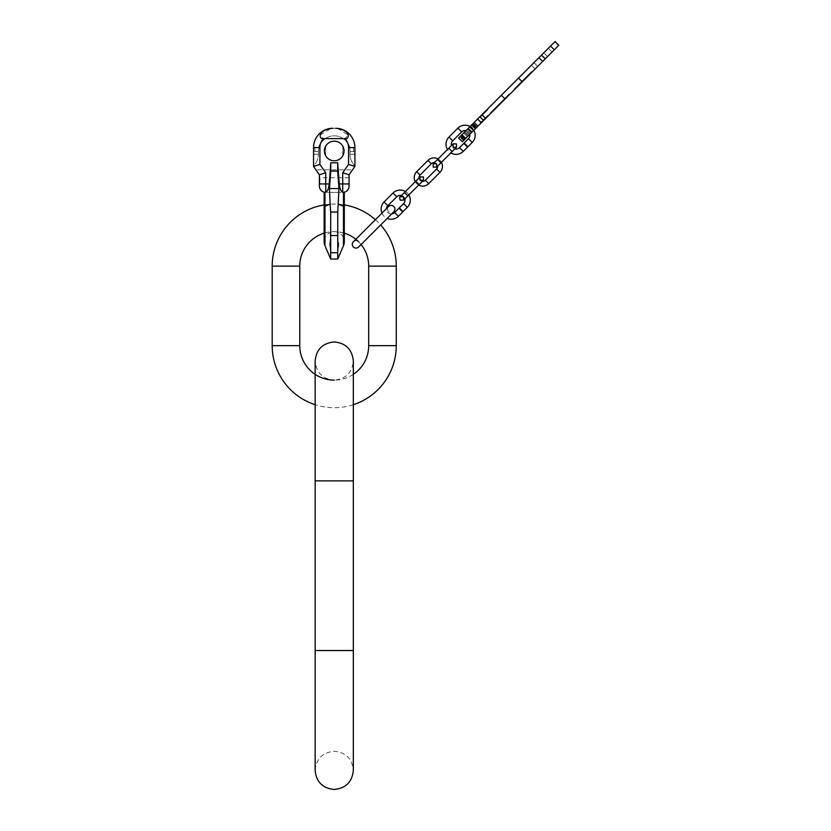 <?xml version="1.0" encoding="UTF-8"?>
<svg xmlns="http://www.w3.org/2000/svg" width="831" height="831" viewBox="0 0 831 831"><rect width="100%" height="100%" fill="white"/><g stroke="black" fill="none" stroke-linecap="round" stroke-linejoin="round"><path stroke-width="0.62" stroke-dasharray="4.16 3.12" d="M353.32 374.355A34.466 34.466 0 0 1 334.228 380.12C345.821 378.988 352.188 372.631 353.32 361.038L353.32 480.869L315.146 480.869L334.228 480.869L315.146 480.869L315.146 361.038C316.268 372.631 322.636 378.988 334.228 380.12M353.32 404.687A62.034 62.034 0 0 1 315.146 404.687M324.973 232.929A34.466 34.466 0 0 1 343.483 232.929M375.394 219.716A62.034 62.034 0 0 1 380.64 224.962L358.597 247.004C359.47 247.596 360.093 241.748 358.597 241.759A34.466 34.466 0 0 1 361.08 244.522M324.152 204.914A62.034 62.034 0 0 1 344.304 204.914L344.304 233.168M324.973 245.716L324.973 206.202A10.076 1.745 0 0 0 324.152 206.888L324.152 192.221L334.228 192.428L325.742 192.241C327.58 191.192 328.733 188.419 329.211 183.942L330.78 162.814L337.677 162.814L339.256 183.942C339.723 188.419 340.876 191.192 342.715 192.241L334.228 192.428L344.304 192.221L342.715 192.241L342.715 183.942L339.256 183.942M324.152 206.888L324.152 241.738A10.076 10.076 0 0 1 334.228 231.662A10.076 10.076 0 0 1 344.304 241.738M344.304 206.888L344.304 192.221L343.483 192.376A6.368 6.368 0 0 0 344.304 192.221A6.368 6.368 0 0 1 343.473 192.376L343.483 206.202A10.076 1.745 180 0 1 344.304 206.888L344.304 192.221M330.696 212.04L337.76 212.04L338.975 188.554L337.677 171.072L330.78 171.072L329.481 188.554L330.696 212.04L330.021 242.901M330.78 171.072L330.78 162.814M314.513 141.55L313.547 147.575L313.547 166.449L319.384 174.78L315.925 169.836L319.384 174.78L319.384 177.689L319.384 174.78L325.742 172.765L325.742 192.241L324.983 192.376A6.368 6.368 0 0 1 324.152 192.221A6.368 6.368 0 0 0 324.983 192.376L324.973 206.202L330.084 204.135M338.975 188.554L329.481 188.554M337.677 171.072L337.677 162.814M330.042 246.018L330.696 259.033M338.414 246.018L337.76 252.738L330.696 252.738M337.76 252.738L337.76 259.033M337.76 212.04L337.76 235.537L330.696 235.537M337.76 235.537L338.435 242.901M353.944 141.55L354.91 147.575C353.736 135.806 347.306 129.376 335.61 128.275L332.847 128.275L337.49 128.358L348.168 134.996L344.938 138.611A12.932 12.932 0 0 1 348.542 147.575L348.542 164.445L354.91 166.449L349.072 174.78L349.072 183.942L342.715 183.942L342.715 172.765L349.072 174.78L349.072 177.689L349.072 174.78L354.91 166.449L352.531 169.836L315.925 169.836L352.531 169.836L349.072 174.78M338.632 128.504L341.271 129.117M341.583 129.221L344.366 130.374M346.922 131.932L349.228 133.895M349.487 134.155L351.201 136.201M352.479 138.185L352.791 138.777M318.959 147.575A15.789 15.789 0 0 0 318.439 151.595A15.789 15.789 0 0 1 334.228 135.817A15.789 15.789 0 0 1 350.017 151.595L354.91 151.595L354.91 165.774L354.91 154.254L350.017 154.254A16.028 16.028 0 0 0 354.91 165.774L354.91 166.449L354.91 165.774A16.028 16.028 0 0 1 350.017 154.254L354.91 154.254L354.91 151.595L350.017 151.595A15.789 15.789 0 0 0 349.498 147.575M348.012 143.898A15.789 15.789 0 0 0 320.444 143.898M330.925 128.369A19.3 19.3 0 0 1 332.847 128.275A19.3 19.3 0 0 0 313.547 147.575C314.72 135.806 321.15 129.376 332.847 128.275L330.967 128.358L320.299 134.996L323.519 138.611L344.938 138.611M329.834 128.504L327.185 129.117M326.874 129.221L324.09 130.374M321.535 131.932L319.229 133.895M318.979 134.155L317.255 136.201M315.988 138.185L315.676 138.777M337.531 128.369A19.3 19.3 0 0 0 335.61 128.275A19.3 19.3 0 0 1 354.91 147.575L354.91 166.449M324.422 150.962A9.806 9.806 0 0 0 334.228 160.778A9.806 9.806 0 0 0 344.034 150.962A9.806 9.806 0 0 0 334.228 141.156A9.806 9.806 0 0 0 324.422 150.962A9.806 9.806 0 0 0 334.228 160.778A9.806 9.806 0 0 0 344.034 150.962A9.806 9.806 0 0 0 334.228 141.156A9.806 9.806 0 0 0 324.422 150.962A9.806 9.806 0 0 0 334.228 160.778A9.806 9.806 0 0 0 344.034 150.962A9.806 9.806 0 0 0 334.228 141.156A9.806 9.806 0 0 0 324.422 150.962M350.017 151.595L350.017 154.254L350.017 151.595M313.547 166.449L315.925 169.836L313.547 166.449L313.547 154.254L313.547 165.774A16.028 16.028 0 0 0 318.439 154.254A16.028 16.028 0 0 1 313.547 165.774L313.547 166.449L319.914 164.445L319.914 147.575A12.932 12.932 0 0 1 323.519 138.611M318.439 151.595L318.439 154.254L313.547 154.254L318.439 154.254L318.439 151.595L313.547 151.595L313.547 154.254L313.547 151.595L318.439 151.595M325.638 155.532L325.638 146.391A9.733 9.733 0 0 1 342.819 146.391L342.819 155.532A9.733 9.733 0 0 1 325.638 155.532L325.638 146.391A9.733 9.733 0 0 1 342.819 146.391L342.819 155.532A9.733 9.733 0 0 1 325.638 155.532M354.91 150.962L354.91 147.783L354.91 150.962M313.547 150.962L313.547 147.783L313.547 150.962M319.384 174.78L319.384 183.942L329.211 183.942M319.384 180.234L319.384 183.869L319.384 177.294L319.384 183.869L319.384 177.294L319.384 183.869L319.384 177.294L319.384 183.869L319.384 177.294L319.384 183.869L319.384 178.135L319.384 181.636L319.914 177.294L319.914 183.869L319.914 177.294L319.914 183.869L319.914 177.294L319.914 183.869L319.914 177.294L319.914 183.869L319.914 177.294L319.914 183.038L319.914 177.72L319.914 180.379L319.384 180.234L319.914 180.234M319.384 178.831L319.384 177.294L319.384 179.953L319.384 177.294L319.914 178.831M319.384 177.294L319.384 183.869L319.384 177.294L319.914 177.294L319.914 183.869L319.914 177.294L319.914 183.869L319.914 177.294L319.914 178L319.384 177.294M319.384 181.075L319.384 178.135L319.384 183.038L319.914 181.075M319.384 183.869L319.914 181.49L319.384 183.869M319.384 183.734L319.914 183.734M319.384 183.308L319.914 183.308L319.384 183.308M319.384 182.758L319.914 182.758M319.384 182.332L319.914 182.332L319.384 182.332M319.384 181.771L319.914 181.771M319.384 181.355L319.914 181.355L319.384 181.355M319.384 180.794L319.914 180.794L319.384 180.794M319.384 180.514L319.914 180.514L319.384 180.514M319.914 178.135L319.384 178.135L319.914 178.135M319.914 183.173L319.384 183.173L319.914 183.173M319.384 181.21L319.914 181.21M319.384 181.49L319.914 181.49L319.384 181.49M319.384 181.916L319.914 181.916L319.384 181.916M319.384 183.038L319.914 183.038L319.384 183.038M319.384 179.538L319.914 179.538L319.384 179.538M319.384 178.281L319.914 178.281L319.384 178.281M319.384 177.72L319.914 177.72M319.384 177.439L319.914 177.439M319.384 178.977L319.914 178.977M319.384 178.561L319.914 178.561M319.384 183.454L319.914 183.454M319.384 182.893L319.914 182.893M319.384 181.636L319.914 181.636L319.384 181.636M319.384 182.197L319.914 182.197L319.384 182.197M319.384 182.612L319.914 182.612M319.384 180.94L319.914 180.94L319.384 180.94M319.384 180.098L319.914 180.098L319.384 180.098M319.384 178L319.914 178L319.384 178M319.384 178.416L319.914 178.416L319.384 178.416M319.384 179.392L319.914 179.392L319.384 179.392M319.384 179.953L319.914 179.953L319.384 179.953M319.384 180.379L319.914 180.379M319.384 182.051L319.914 182.051L319.384 182.051M319.384 180.659L319.914 180.659M314.928 150.962L314.928 147.783L314.928 150.962M353.528 150.962L353.528 147.783L353.528 150.962M403.066 211.614L399.316 207.864M408.821 194.911A10.128 10.128 0 0 0 405.445 191.535M404.832 198.9A4.82 4.82 0 0 0 401.456 195.524M381.969 213.141A10.128 10.128 0 0 0 387.215 218.387L391.702 213.91A4.82 4.82 0 0 1 386.446 208.654M402.692 211.988L398.942 208.238M415.271 181.719A8.487 8.487 0 0 0 418.637 185.084M419.011 177.969A3.708 3.708 0 0 0 422.387 181.345L419.146 184.586L415.77 181.21L417.463 182.893L415.77 181.21L419.011 177.969M441.406 162.325A8.487 8.487 0 0 0 438.03 158.95L437.522 159.459L440.897 162.834L439.204 161.152L440.897 162.834L437.657 166.075A3.708 3.708 0 0 0 434.281 162.699M467.926 146.755L464.176 143.005M473.826 130.28A10.128 10.128 0 0 0 470.076 126.53M469.764 134.342A4.82 4.82 0 0 0 466.014 130.592M440.897 162.834L452.137 151.585L448.771 148.219L452.137 151.585L448.771 148.219L447.473 149.518A10.128 10.128 0 0 0 450.838 152.883M448.771 148.219L451.462 145.518A4.82 4.82 0 0 0 454.837 148.894M467.552 147.129L463.802 143.379M525.815 78.291L514.566 89.54L514.077 89.052L532.079 71.061L514.077 89.052L514.566 89.54L532.557 71.539L525.815 78.291L525.327 77.802L519.479 83.651L525.327 77.802L525.815 78.291L525.327 77.802M532.183 71.923L526.189 77.917L532.183 71.923L531.695 71.435L525.701 77.428L531.695 71.435L532.183 71.923M531.238 72.868L528.256 75.85L531.57 72.536L530.749 72.38L528.765 74.364L531.082 72.048L531.238 72.868M525.327 78.779L516.383 87.722L516.061 87.068L524.839 78.291L514.846 88.283L516.196 86.933L516.55 87.556L525.327 78.779L524.839 78.291M492.066 112.04L510.068 94.038L490.55 113.556L493.614 110.492L492.077 112.029L491.578 111.551L509.58 93.55L490.145 112.985L493.126 110.004L490.934 112.195L491.588 111.541L492.077 112.029L491.588 111.541M509.694 94.412L503.69 100.416L509.694 94.412L509.206 93.924L503.202 99.928L509.206 93.924L509.694 94.412M508.53 95.575L505.549 98.557L508.863 95.243L508.053 95.087L506.058 97.071L508.292 94.838L508.53 95.575M493.313 110.793L503.056 101.05L493.313 110.793L492.825 110.315L502.568 100.561L492.825 110.315M491.536 112.569L490.913 113.193L491.775 112.33L490.425 112.704L491.048 112.081M515.958 88.148L515.407 88.699L515.469 87.66M516.28 87.826L517.609 86.497L515.251 87.878L517.349 85.78L515.791 87.338L516.28 87.826M487.839 116.267L481.087 123.019L487.839 116.267L487.35 115.779L480.598 122.531L487.35 115.779L487.839 116.267M558.432 45.674L547.556 56.55L558.432 45.674L554.682 41.924L548.304 48.302L554.682 41.924L558.432 45.674M545.479 58.627L535.143 68.963L545.479 58.627L541.729 54.877L543.806 52.8L533.949 62.657L541.729 54.877L545.479 58.627M550.558 46.048L554.308 49.798L558.806 45.3L555.056 41.55L458.619 137.988M554.308 49.798L522.284 81.822L518.534 78.072M462.368 141.737L477.087 127.018L463.511 140.595L467.386 136.72L463.667 132.95L459.761 136.845L472.517 124.089L460.945 135.661L463.667 132.95L467.386 136.72L464.695 139.411L522.284 81.822M476.007 128.099L473.286 130.81L476.007 128.099L472.257 124.349L470.585 126.021L474.335 129.771M472.569 131.537L476.693 127.413L472.569 131.537M492.918 111.188L492.077 111.053L492.897 110.232L492.097 111.032L492.606 110.533L492.918 111.188M515.906 88.2L517.838 86.268L515.916 88.19L515.417 87.712L515.895 88.211L515.428 87.702M480.713 123.393L488.316 115.779L480.713 123.393L480.225 122.905L487.839 115.301L480.225 122.905L480.713 123.393M483.123 120.983L486.862 117.244L482.603 121.503L483.465 119.664L481.606 121.534L482.634 120.495L483.123 120.983L482.634 120.495M486.821 117.285L481.949 122.157L486.821 117.285L481.949 122.157L486.821 117.285L483.507 120.599L486.821 117.285L483.507 120.599L486.821 117.285L486.332 116.797L481.461 121.669L486.332 116.797L483.019 120.111L486.332 116.797L483.019 120.111L486.332 116.797L483.019 120.111L486.332 116.797L483.019 120.111L486.332 116.797L486.821 117.285M486.509 117.597L484.535 119.56L486.717 117.389L486.021 117.109L486.509 117.597M468.819 127.787L472.943 123.663L468.819 127.787M481.128 115.478L483.175 113.432L481.128 115.478L481.326 116.257L483.372 114.211L481.616 115.966L481.128 115.478M483.175 113.432L484.058 112.549L483.175 113.432L483.663 113.92L484.244 113.328L483.663 113.92L483.175 113.432M484.058 112.549L486.104 110.502L484.058 112.549L484.546 113.037L486.301 111.281L484.546 113.037L484.058 112.549M481.274 115.332L482.738 113.868L481.274 115.332L481.762 115.821L481.274 115.332M484.203 112.403L485.668 110.949L484.203 112.403L484.691 112.891L484.203 112.403M472.257 124.349L470.585 126.021M533.949 62.657L531.393 65.213L533.949 62.657L537.699 66.407L533.949 62.657M480.661 115.945L487.267 109.339L479.664 116.942L487.267 109.339L479.664 116.942L480.557 116.049L481.045 116.537L487.755 109.827L480.152 117.431L487.755 109.827L480.152 117.431L481.045 116.537L480.557 116.049L487.267 109.339L479.664 116.942L487.257 109.349L479.664 116.942L486.322 110.284L479.664 116.942L480.609 116.008L481.149 116.433L487.755 109.827L480.152 117.431L487.745 109.837L480.152 117.431L481.087 116.485L480.661 115.945L481.149 116.433M486.031 111.551L484.805 112.777L486.145 111.427L485.543 111.063L486.031 111.551M555.056 41.55L558.806 45.3L555.056 41.55M547.556 56.55L543.806 52.8L547.556 56.55M492.264 110.866L502.828 100.302L492.264 110.866L492.752 111.354M514.867 88.263L514.212 88.917L514.867 88.263L515.355 88.751M505.726 97.404L505.061 98.068L505.726 97.404L506.214 97.892L505.726 97.404M528.433 74.697L527.768 75.361L528.433 74.697L528.921 75.185L528.433 74.697M484.296 118.833L486.27 116.859L484.296 118.833L484.785 119.321L484.296 118.833M485.024 118.106L485.647 117.483L485.024 118.106L485.512 118.594L485.024 118.106M482.811 120.318L483.227 119.903L482.603 120.526L483.299 120.807L482.811 120.318M482.188 120.942L482.603 120.526L481.772 121.357L482.676 121.43M353.32 480.869L353.32 650.538L315.146 650.538L334.228 650.538L315.146 650.538L315.146 480.869M368.694 266.128L396.262 266.128M299.762 266.128L272.194 266.128M299.762 345.654L272.194 345.654M368.694 345.654L396.262 345.654M343.483 245.716L343.483 206.202L338.373 204.135M335.61 128.275A19.3 19.3 0 0 1 354.91 147.575L348.542 147.575M342.715 172.765L348.542 164.445M325.742 172.765L319.914 164.445M313.547 147.575L319.914 147.575M407.335 207.335L403.586 203.595M393.021 193.021L396.761 196.77M384.099 201.943L387.838 205.693M398.413 216.257L394.663 212.518M415.77 181.21L404.531 192.46L407.896 195.825L406.214 194.142L407.896 195.825L403.586 200.136M439.952 172.401L436.587 169.025M428.713 183.641L425.337 180.275M416.715 171.643L420.081 175.019M427.955 160.404L431.331 163.769M439.204 161.152L437.522 159.459L439.204 161.152M472.195 142.475L468.455 138.725M457.881 128.161L461.631 131.9M448.958 137.084L452.708 140.834M463.272 151.398L459.522 147.648M469.982 126.624L473.732 130.374M464.373 132.233L468.123 135.983M469.318 134.788L465.568 131.038M470.419 133.687L466.669 129.937M467.406 136.7L463.667 132.95M472.517 124.089L476.267 127.839M471.416 125.19L475.166 128.94M464.145 139.961L460.395 136.211M463.781 140.325L460.031 136.575M465.734 130.883L469.484 134.622M505.082 99.024L501.332 95.274M538.893 57.713L542.643 61.463M541.48 55.126L545.229 58.876M552.054 52.052L548.304 48.302L552.054 52.052M315.146 770.358C316.268 758.765 322.636 752.408 334.228 751.276C345.821 752.408 352.188 758.765 353.32 770.358M349.072 177.689L319.384 177.689M314.928 154.14L313.547 154.14M314.928 147.783L313.547 147.783M354.91 154.14L353.528 154.14M354.91 147.783L353.528 147.783M358.597 241.759C357.195 240.336 355.45 240.336 353.352 241.759L388.596 206.514C387.153 208.269 387.153 210.014 388.596 211.76C390.341 213.203 392.087 213.203 393.842 211.76M407.896 195.825L419.146 184.586M404.531 192.46L400.22 196.77M452.137 151.585L456.458 147.274M437.522 159.459L433.211 163.769M468.445 135.661L464.695 131.911M476.693 127.413L472.943 123.663M469.546 127.07L473.286 130.81M471.239 132.867L467.489 129.117M464.695 139.411L460.945 135.661M473.338 123.268L477.087 127.018M463.511 140.595L459.761 136.845M535.143 68.963L531.393 65.213"/><path stroke-width="1.25" d="M334.228 380.12A34.466 34.466 0 0 1 299.762 345.654L299.762 266.128A34.466 34.466 0 0 1 324.973 232.929M315.146 404.687A62.034 62.034 0 0 1 272.194 345.654L272.194 266.128A62.034 62.034 0 0 1 324.152 204.914M361.08 244.522A34.466 34.466 0 0 1 368.694 266.128L368.694 345.654A34.466 34.466 0 0 1 353.32 374.355M393.842 211.76L358.597 247.004C356.852 248.448 355.097 248.448 353.352 247.004C351.908 245.259 351.908 243.504 353.352 241.759L388.596 206.514C390.341 205.08 392.097 205.08 393.842 206.514C395.276 208.259 395.276 210.014 393.842 211.76L391.702 213.91A4.82 4.82 0 0 0 394.663 212.518L398.413 216.257A10.128 10.128 0 0 1 387.215 218.387L380.64 224.962A62.034 62.034 0 0 1 396.262 266.128L396.262 345.654A62.034 62.034 0 0 1 353.32 404.687M343.483 232.929A34.466 34.466 0 0 1 358.597 241.759M337.677 162.814L330.78 162.814L330.78 171.072L337.677 171.072L337.677 162.814L339.256 183.942C339.723 188.419 340.876 191.192 342.715 192.241L343.473 192.376A6.368 6.368 0 0 0 349.072 186.061L349.072 183.942L349.072 186.061A6.368 6.368 0 0 1 344.304 192.221L344.304 204.914A62.034 62.034 0 0 1 375.394 219.716M324.973 245.716L330.696 259.033L330.696 212.04L330.084 204.135L324.973 206.202L324.973 245.716A10.076 10.076 0 0 1 324.152 241.738L324.152 192.221L324.983 192.376A6.368 6.368 0 0 1 319.384 186.061L319.384 174.78L325.742 172.765L325.742 183.942L329.211 183.942C328.733 188.419 327.58 191.192 325.742 192.241L324.983 192.376A6.368 6.368 0 0 1 319.384 186.061A6.368 6.368 0 0 0 324.152 192.221L324.973 192.376L324.152 192.221L324.152 206.888L324.152 192.221A6.368 6.368 0 0 1 319.384 186.061L319.384 183.942L325.742 183.942L325.742 192.241M344.304 233.168L344.304 241.738A10.076 10.076 0 0 1 343.483 245.716L343.483 206.202A10.076 1.745 0 0 1 344.304 206.888M342.715 192.241L343.473 192.376L342.715 192.241L342.715 172.765L349.072 174.78L349.072 183.942L339.256 183.942M330.021 242.901L330.042 246.018M330.696 259.033L337.76 259.033L337.76 252.738L330.696 252.738M338.435 242.901L338.414 246.018M337.76 252.738L337.76 212.04L338.975 188.554L329.481 188.554L330.084 204.135M337.76 235.537L330.696 235.537M337.76 212.04L330.696 212.04M330.78 162.814L329.211 183.942M330.78 171.072L329.481 188.554M343.473 192.376A6.368 6.368 0 0 0 349.072 186.061A6.368 6.368 0 0 1 344.304 192.221L343.483 192.376L344.304 192.221L343.483 192.376L343.483 206.202L338.373 204.135M337.677 171.072L338.975 188.554M338.632 128.504L335.61 128.275C351.835 129.833 349.415 140.034 344.938 138.611L323.519 138.611A12.932 12.932 0 0 0 319.914 147.575L319.914 164.445L325.742 172.765M324.422 150.962A9.806 9.806 0 0 0 334.228 160.778A9.806 9.806 0 0 0 344.034 150.962A9.806 9.806 0 0 0 334.228 141.156A9.806 9.806 0 0 0 324.422 150.962M329.834 128.504L332.847 128.275C316.621 129.833 319.052 140.034 323.519 138.611M344.366 130.374L346.922 131.932M351.201 136.201L352.479 138.185M352.791 138.777L353.944 141.55M349.498 147.575A15.789 15.789 0 0 0 348.012 143.898M320.444 143.898A15.789 15.789 0 0 0 318.959 147.575M324.09 130.374L321.535 131.932M317.255 136.201L315.988 138.185M315.676 138.777L314.513 141.55M337.531 128.369A19.3 19.3 0 0 1 354.91 147.575L354.91 166.449L348.542 164.445L342.715 172.765M354.91 166.449L349.072 174.78M330.925 128.369A19.3 19.3 0 0 0 313.547 147.575L313.547 166.449L319.914 164.445M313.547 166.449L319.384 174.78M404.832 198.9A4.82 4.82 0 0 1 403.586 203.595L399.316 207.864L403.066 211.614L407.335 207.335A10.128 10.128 0 0 0 408.821 194.911M405.445 191.535A10.128 10.128 0 0 0 393.021 193.021L384.099 201.943A10.128 10.128 0 0 0 381.969 213.141M401.456 195.524A4.82 4.82 0 0 0 396.761 196.77L387.838 205.693A4.82 4.82 0 0 0 386.446 208.654M394.663 212.518L398.942 208.238L402.692 211.988L398.413 216.257M470.076 126.53A10.128 10.128 0 0 0 457.881 128.161L448.958 137.084A10.128 10.128 0 0 0 447.473 149.518L438.03 158.95A8.487 8.487 0 0 0 427.955 160.404L416.715 171.643A8.487 8.487 0 0 0 415.271 181.719M418.637 185.084A8.487 8.487 0 0 0 428.713 183.641L439.952 172.401A8.487 8.487 0 0 0 441.406 162.325M434.281 162.699A3.708 3.708 0 0 0 431.331 163.769L420.081 175.019A3.708 3.708 0 0 0 419.011 177.969L420.081 176.899L420.081 180.275L423.457 180.275L423.457 176.899L420.081 176.899L400.22 196.77L403.586 196.77L403.586 200.136L400.22 200.136C399.472 197.944 399.472 196.822 400.22 196.77M415.77 181.21L419.146 184.586L422.387 181.345A3.708 3.708 0 0 0 425.337 180.275L436.587 169.025A3.708 3.708 0 0 0 437.657 166.075L436.587 167.145L433.211 167.145L433.211 163.769L436.587 163.769L436.587 167.145L440.897 162.834L437.522 159.459L433.211 163.769M469.764 134.342A4.82 4.82 0 0 1 468.455 138.725L464.176 143.005L467.926 146.755L472.195 142.475A10.128 10.128 0 0 0 473.826 130.28M466.014 130.592A4.82 4.82 0 0 0 461.631 131.9L452.708 140.834A4.82 4.82 0 0 0 451.462 145.518L453.082 143.898L453.082 147.274L456.458 147.274L456.458 143.898L453.082 143.898L437.522 159.459M450.838 152.883A10.128 10.128 0 0 0 463.272 151.398L467.552 147.129L463.802 143.379L459.522 147.648L463.272 151.398M454.837 148.894A4.82 4.82 0 0 0 459.522 147.648M461.06 135.546L464.809 139.296L462.368 141.737L458.619 137.988L477.596 119.01L481.346 122.759L475.654 128.452L471.904 124.702M464.809 139.296L475.654 128.452M477.596 119.01L481.918 114.688L485.668 118.438L481.346 122.759M485.668 118.438L505.082 99.024L501.332 95.274L538.893 57.713L555.056 41.55L558.806 45.3L505.082 99.024M481.918 114.688L501.332 95.274M334.228 480.869L353.32 480.869L353.32 361.038C352.188 349.446 345.821 343.078 334.228 341.946C322.636 343.078 316.268 349.446 315.146 361.038L315.146 480.869L334.228 480.869M315.146 480.869L315.146 650.538L353.32 650.538L353.32 480.869M272.194 266.128L299.762 266.128M272.194 345.654L299.762 345.654M396.262 345.654L368.694 345.654M396.262 266.128L368.694 266.128M324.152 206.888A10.076 1.745 180 0 1 324.973 206.202L324.973 192.376M344.938 138.611A12.932 12.932 0 0 1 348.542 147.575L348.542 164.445M348.542 147.575L354.91 147.575M319.914 147.575L313.547 147.575M403.586 203.595L407.335 207.335M396.761 196.77L393.021 193.021M387.838 205.693L384.099 201.943M419.146 184.586L407.896 195.825L404.531 192.46M425.337 180.275L428.713 183.641M420.081 175.019L416.715 171.643M431.331 163.769L427.955 160.404M436.587 169.025L439.952 172.401M440.897 162.834L452.137 151.585L448.771 148.219M468.455 138.725L472.195 142.475M461.631 131.9L457.881 128.161M452.708 140.834L448.958 137.084M550.558 46.048L554.308 49.798M541.48 55.126L545.229 58.876M538.893 57.713L542.643 61.463M522.284 81.822L518.534 78.072M468.185 128.421L471.935 132.171M474.2 122.406L477.95 126.156M479.882 116.724L483.632 120.474M461.922 134.684L465.672 138.434M353.32 770.358L353.32 650.538L353.32 770.358C352.188 781.961 345.821 788.318 334.228 789.45C322.636 788.318 316.268 781.961 315.146 770.358L315.146 650.538L315.146 770.358M343.483 245.716L337.76 259.033M344.304 241.738L344.304 192.221M407.896 195.825L403.586 200.136M452.137 151.585L456.458 147.274M476.277 127.829L472.527 124.079"/></g></svg>
